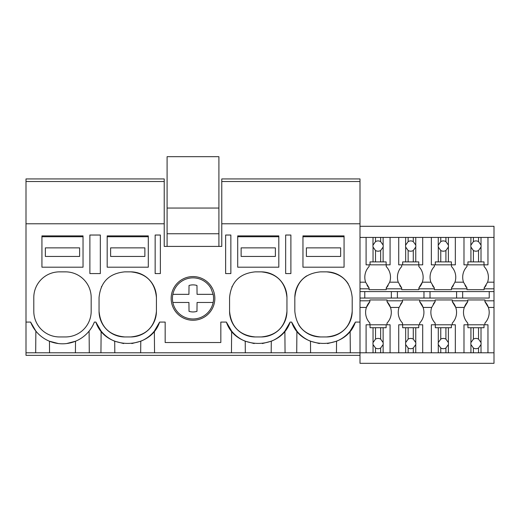 <?xml version="1.0" encoding="UTF-8"?>
<svg xmlns="http://www.w3.org/2000/svg" width="520" height="520" viewBox="0 0 520 520"><rect width="100%" height="100%" fill="white"/><g stroke="black" fill="none" stroke-linecap="round" stroke-linejoin="round"><path stroke-width="0.78" d="M100.334 235.034L89.888 235.034L89.888 273.572L100.334 273.572L100.334 235.034M26 181.513L164.222 181.513L164.222 178.939L26 178.939L26 223.782L164.222 223.782L164.222 181.513M359.996 355.362L26 355.362L26 352.794L380.653 352.794L380.653 348.017L383.123 344.559A5.142 5.142 0 0 0 383.123 342.57L380.653 339.112A5.142 5.142 0 0 0 375.512 339.112L373.041 342.57A5.142 5.142 0 0 0 373.041 344.559L375.512 348.017A5.142 5.142 0 0 0 380.653 348.017M93.892 323.219L94.361 322.082L95.862 322.082L101.127 331.11A34.255 34.255 0 0 0 105.333 335.452M89.291 352.794L89.102 331.11M100.939 352.794L101.127 331.11M49.55 352.794L49.452 341.224L58.396 343.558M91.176 297.55A25.695 25.695 0 0 0 65.481 271.863L59.488 271.863A25.695 25.695 0 0 0 33.794 297.55L33.794 311.259A25.695 25.695 0 0 0 59.488 336.947L65.481 336.947A25.695 25.695 0 0 0 91.176 311.259L91.176 297.55M26 352.794L26 322.082L30.602 322.082L35.867 331.11L35.678 352.794M66.632 343.544L75.517 341.224L75.413 352.794M30.602 322.082A34.255 34.255 0 0 0 94.361 322.082M26 322.082L26 223.782M164.222 223.782L164.222 246.402L221.774 246.402L221.774 223.782L359.996 223.782L359.996 178.939L221.774 178.939L221.774 181.513L359.996 181.513L221.774 181.513L221.774 223.782M95.862 322.082C105.287 350.519 150.196 350.519 159.62 322.082L165.165 322.082L165.165 342.518L220.831 342.518L220.831 322.082L226.375 322.082C235.8 350.519 280.709 350.519 290.134 322.082L291.636 322.082C301.061 350.519 345.969 350.519 355.394 322.082L359.996 322.082L359.996 223.782M320.515 271.863C304.915 273.383 296.348 281.95 294.827 297.55L294.827 311.259C296.348 326.859 304.915 335.426 320.515 336.947L326.514 336.947C342.121 335.426 350.682 326.859 352.203 311.259L352.203 297.55C350.682 281.95 342.115 273.383 326.514 271.863L320.515 271.863M230.854 235.034L225.628 235.034L225.628 273.572L230.854 273.572L230.854 235.034M160.368 235.034L160.368 273.572L155.149 273.572L155.149 235.034L160.368 235.034M261.255 336.947C276.861 335.426 285.422 326.859 286.949 311.259L286.949 297.55C285.422 281.95 276.861 273.383 261.255 271.863L255.261 271.863C239.655 273.383 231.088 281.95 229.567 297.55L229.567 311.259C231.088 326.859 239.655 335.426 255.261 336.947L261.255 336.947A25.695 25.695 0 0 0 286.949 311.259M285.662 235.034L290.888 235.034L290.888 273.572L285.662 273.572L285.662 235.034M156.429 297.55C154.908 281.95 146.341 273.383 130.741 271.863L124.742 271.863C109.135 273.383 100.575 281.95 99.053 297.55L99.053 311.259C100.575 326.859 109.142 335.426 124.742 336.947L130.741 336.947C146.341 335.426 154.908 326.859 156.429 311.259L156.429 297.55A25.695 25.695 0 0 0 130.741 271.863M171.158 298.409A21.84 21.84 0 0 1 192.998 276.569A21.84 21.84 0 0 1 214.838 298.409A21.84 21.84 0 0 1 192.998 320.249A21.84 21.84 0 0 1 171.158 298.409M231.452 352.794L231.641 331.11A34.255 34.255 0 0 0 235.846 335.452M226.375 322.082L231.641 331.11M154.544 352.794L154.356 331.11L159.62 322.082M114.809 352.794L114.706 341.224L123.676 343.558M101.576 286.442A25.695 25.695 0 0 0 101.387 286.851M99.053 311.259A25.695 25.695 0 0 0 124.742 336.947M130.741 336.947A25.695 25.695 0 0 0 156.429 311.259M105.697 335.764A34.255 34.255 0 0 0 114.706 341.224M131.833 343.551L140.77 341.224A34.255 34.255 0 0 0 151.307 334.406M151.567 334.159A34.255 34.255 0 0 0 154.356 331.11M140.673 352.794L140.77 341.224M296.712 352.794L296.901 331.11L291.636 322.082M296.901 331.11A34.255 34.255 0 0 0 310.486 341.224L319.391 343.551M336.447 352.794L336.55 341.224L327.548 343.564M336.55 341.224A34.255 34.255 0 0 0 350.129 331.11L355.394 322.082M306.82 275.815A25.695 25.695 0 0 0 294.827 297.55M298.747 324.896A25.695 25.695 0 0 0 320.515 336.947M326.514 336.947A25.695 25.695 0 0 0 352.203 311.259M348.296 283.927A25.695 25.695 0 0 0 326.514 271.863M350.324 352.794L350.129 331.11M310.583 352.794L310.486 341.224M359.996 300.807L369.889 300.807L369.889 299.949L387.017 299.949L387.017 300.807L402.519 300.807L402.519 299.949L419.647 299.949L419.647 300.807L435.149 300.807L435.149 299.949L452.276 299.949L452.276 300.807L467.779 300.807L467.779 299.949L484.906 299.949L484.906 300.807L494 300.807L494 363.324L359.996 363.324L359.996 322.082M285.064 352.794L284.875 331.11L290.134 322.082M245.323 352.794L245.225 341.224L254.189 343.558M232.096 286.442A25.695 25.695 0 0 0 231.9 286.851M229.567 311.259A25.695 25.695 0 0 0 255.261 336.947M286.949 297.55A25.695 25.695 0 0 0 261.255 271.863M236.21 335.764A34.255 34.255 0 0 0 245.225 341.224M262.353 343.551L271.291 341.224A34.255 34.255 0 0 0 281.82 334.406M282.081 334.159A34.255 34.255 0 0 0 284.875 331.11M271.187 352.794L271.291 341.224M359.996 237.432L494 237.432L494 300.807M494 237.432L494 226.297L359.996 226.297M484.107 264.836L484.107 266.552A15.522 15.522 0 0 1 487.584 282.185L484.107 287.963A15.522 15.522 0 0 0 486.129 285.317M456.599 291.584L456.599 298.044L489.229 298.044L489.229 291.584M489.229 298.044L359.996 298.044M494 352.794L487.962 352.794L487.962 324.786L484.906 324.786L484.906 323.076A15.522 15.522 0 0 0 484.906 301.665L484.906 300.807M463.983 237.432L463.983 264.836L466.979 264.836L466.979 266.552A15.522 15.522 0 0 0 463.502 282.185L466.979 287.963L466.979 288.821L451.477 288.821L451.477 289.673L434.35 289.673L434.35 288.821L418.853 288.821L418.853 289.673L401.719 289.673L401.719 288.821L386.224 288.821L386.224 289.673L386.224 287.963A15.522 15.522 0 0 0 388.122 285.519M451.477 264.836L451.477 266.552A15.522 15.522 0 0 1 454.961 282.185L451.477 287.963L451.477 288.821M465.082 285.519A15.522 15.522 0 0 0 466.979 287.963M466.979 288.821L466.979 289.673L484.107 289.673L484.107 287.963M462.657 298.044L462.657 291.584M487.962 324.786L484.016 324.786L484.016 327.717L470.925 327.717L470.925 342.57A5.142 5.142 0 0 0 470.925 344.559L470.925 352.794L455.332 352.794L455.332 324.786L452.276 324.786L452.276 323.076A15.522 15.522 0 0 0 455.754 307.444L464.295 307.444L467.779 301.665A15.522 15.522 0 0 0 467.779 323.076L467.779 324.786M467.779 300.807L467.779 301.665M494 307.444L488.384 307.444L484.906 301.665M484.107 288.821L494 288.821M359.996 291.584L494 291.584M359.996 288.821L369.096 288.821L369.096 289.673L386.224 289.673M418.853 287.963A15.522 15.522 0 0 0 422.331 282.185L418.853 287.963L418.853 288.821M431.353 237.432L431.353 264.836L434.35 264.836L434.35 266.552A15.522 15.522 0 0 0 430.872 282.185L434.35 287.963L434.35 288.821M423.969 298.044L423.969 291.584M430.027 298.044L430.027 291.584M419.647 300.807L419.647 301.665L423.124 307.444A15.522 15.522 0 0 0 419.647 301.665M455.332 324.786L451.393 324.786L451.393 327.717L438.295 327.717L438.295 342.57A5.142 5.142 0 0 0 438.295 344.559L438.295 352.794L422.701 352.794L422.701 324.786L419.647 324.786L419.647 323.076A15.522 15.522 0 0 0 423.124 307.444L431.672 307.444A15.522 15.522 0 0 0 431.672 307.444L435.149 301.665A15.522 15.522 0 0 0 433.245 304.109M435.149 300.807L435.149 301.665M435.149 324.786L435.149 323.076A15.522 15.522 0 0 1 431.672 307.444M418.853 264.836L418.853 266.552A15.522 15.522 0 0 1 422.331 282.185L430.872 282.185M402.519 300.807L402.519 301.665A15.522 15.522 0 0 0 400.498 304.304M422.701 324.786L418.762 324.786L418.762 327.717L405.672 327.717L405.672 342.57A5.142 5.142 0 0 0 405.672 344.559L405.672 352.794L390.078 352.794L390.078 324.786L387.017 324.786L387.017 323.076A15.522 15.522 0 0 0 390.494 307.444L399.041 307.444A15.522 15.522 0 0 0 399.041 307.444A15.522 15.522 0 0 0 402.519 323.076L402.519 324.786M399.041 307.444L402.519 301.665M386.224 266.552L386.224 264.836L386.224 266.552A15.522 15.522 0 0 1 389.701 282.185L398.242 282.185A15.522 15.522 0 0 1 401.719 266.552L401.719 264.836M399.698 285.317A15.522 15.522 0 0 0 401.719 287.963L401.719 288.821M398.242 282.185L401.719 287.963M397.397 298.044L397.397 291.584M391.346 298.044L391.346 291.584M452.276 300.807L452.276 301.665L455.754 307.444A15.522 15.522 0 0 0 452.276 301.665M451.477 287.963A15.522 15.522 0 0 0 453.382 285.519M432.451 285.519A15.522 15.522 0 0 0 434.35 287.963M389.701 282.185L386.224 287.963M387.017 300.807L387.017 301.665L390.494 307.444A15.522 15.522 0 0 0 387.017 301.665M369.889 300.807L369.889 301.665A15.522 15.522 0 0 0 369.889 323.076L369.889 324.786M359.996 307.444L366.412 307.444L369.889 301.665M367.068 285.317A15.522 15.522 0 0 0 369.096 287.963L369.096 288.821M359.996 282.185L365.612 282.185A15.522 15.522 0 0 1 369.096 266.552L369.096 264.836M365.612 282.185L369.096 287.963M364.767 298.044L364.767 291.584M218.907 246.402L218.907 156.676L167.096 156.676L167.096 208.058L218.907 208.058M167.096 246.402L167.096 233.753L218.907 233.753M167.096 233.753L167.096 208.058M174.961 308.262A20.553 20.553 0 0 0 213.148 294.339L211.036 288.555A20.553 20.553 0 0 0 172.855 302.478A20.553 20.553 0 0 0 174.961 308.262M213.148 302.478L197.067 302.478L196.969 311.35L197.067 302.478M172.855 302.478L188.929 302.478L189.026 311.35A13.533 13.533 0 0 0 196.969 311.35M213.148 294.339L197.067 294.339L196.969 285.474A13.533 13.533 0 0 0 189.026 285.474L188.929 294.339L172.855 294.339M189.026 285.474L188.929 294.339M41.932 235.898L83.038 235.898L83.038 267.195L41.932 267.195L41.932 235.898M41.932 236.75L83.038 236.75M79.612 256.432L79.612 247.871L45.357 247.871L45.357 256.432L79.612 256.432M107.185 235.898L148.298 235.898L148.298 267.195L107.185 267.195L107.185 235.898M107.185 236.75L148.298 236.75M144.872 256.432L144.872 247.871L110.611 247.871L110.611 256.432L144.872 256.432M237.705 235.898L278.811 235.898L278.811 267.195L237.705 267.195L237.705 235.898M237.705 236.75L278.811 236.75M275.386 256.432L275.386 247.871L241.131 247.871L241.131 256.432L275.386 256.432M302.959 235.898L344.071 235.898L344.071 267.195L302.959 267.195L302.959 235.898M302.959 236.75L344.071 236.75M340.646 256.432L340.646 247.871L306.384 247.871L306.384 256.432L340.646 256.432M375.512 237.432L375.512 241.612A5.142 5.142 0 0 1 380.653 241.612L380.653 237.432M373.041 237.432L372.944 246.064A5.142 5.142 0 0 0 373.041 247.058L375.512 250.51A5.142 5.142 0 0 0 380.653 250.51L380.653 261.905L373.041 261.905L373.041 247.058M373.041 245.069L375.512 241.612M380.653 250.51L383.123 247.058A5.142 5.142 0 0 0 383.123 245.069L380.653 241.612M383.123 237.432L383.123 245.069M383.123 247.058L383.123 261.905L386.132 261.905L386.132 264.836L390.078 264.836L390.078 237.432M366.093 237.432L366.093 264.836L370.032 264.836L370.032 261.905L373.041 261.905M375.512 250.51L375.512 261.905M383.123 261.905L380.653 261.905M386.132 264.836L370.032 264.836M390.078 324.786L386.132 324.786L386.132 327.717L383.123 327.717L383.123 342.57M383.123 344.559L383.123 352.794L380.653 352.794M390.078 352.794L383.123 352.794M383.123 327.717L380.653 327.717L380.653 339.112M366.093 352.794L366.093 324.786L386.132 324.786M370.032 324.786L370.032 327.717L380.653 327.717M375.512 327.717L375.512 339.112M373.041 327.717L373.041 342.57M373.041 344.559L373.041 352.794M375.512 348.017L375.512 352.794M408.142 237.432L408.142 241.612A5.142 5.142 0 0 1 413.276 241.612L413.276 237.432M405.672 237.432L405.574 246.064A5.142 5.142 0 0 0 405.672 247.058L408.142 250.51A5.142 5.142 0 0 0 413.276 250.51L413.276 261.905L405.672 261.905L405.672 247.058M405.672 245.069L408.142 241.612M413.276 250.51L415.753 247.058A5.142 5.142 0 0 0 415.753 245.069L413.276 241.612M415.753 237.432L415.753 245.069M415.753 247.058L415.753 261.905L418.762 261.905L418.762 264.836L422.701 264.836L422.701 237.432M398.723 237.432L398.723 264.836L402.662 264.836L402.662 261.905L405.672 261.905M408.142 250.51L408.142 261.905M415.753 261.905L413.276 261.905M418.762 264.836L402.662 264.836M415.753 327.717L415.753 342.57L413.276 339.112A5.142 5.142 0 0 0 408.142 339.112L405.672 342.57M422.701 352.794L415.753 352.794L415.753 344.559A5.142 5.142 0 0 0 415.753 342.57M413.276 327.717L413.276 339.112M415.753 344.559L413.276 348.017L413.276 352.794L415.753 352.794M405.672 344.559L408.142 348.017A5.142 5.142 0 0 0 413.276 348.017M405.672 352.794L413.276 352.794M398.723 352.794L398.723 324.786L418.762 324.786M405.672 327.717L402.662 327.717L402.662 324.786M408.142 327.717L408.142 339.112M408.142 348.017L408.142 352.794M440.772 237.432L440.772 241.612A5.142 5.142 0 0 1 445.906 241.612L445.906 237.432M438.295 237.432L438.204 246.064A5.142 5.142 0 0 0 438.295 247.058L440.772 250.51A5.142 5.142 0 0 0 445.906 250.51L445.906 261.905L438.295 261.905L438.295 247.058M438.295 245.069L440.772 241.612M445.906 250.51L448.383 247.058A5.142 5.142 0 0 0 448.383 245.069L445.906 241.612M448.383 237.432L448.383 245.069M448.383 247.058L448.383 261.905L451.393 261.905L451.393 264.836L455.332 264.836L455.332 237.432M431.353 264.836L435.292 264.836L435.292 261.905L438.295 261.905M440.772 250.51L440.772 261.905M448.383 261.905L445.906 261.905M451.393 264.836L435.292 264.836M448.383 327.717L448.383 342.57L445.906 339.112A5.142 5.142 0 0 0 440.772 339.112L438.295 342.57M455.332 352.794L448.383 352.794L448.383 344.559A5.142 5.142 0 0 0 448.383 342.57M445.906 327.717L445.906 339.112M448.383 344.559L445.906 348.017L445.906 352.794L448.383 352.794M438.295 344.559L440.772 348.017A5.142 5.142 0 0 0 445.906 348.017M438.295 352.794L445.906 352.794M431.353 352.794L431.353 324.786L451.393 324.786M438.295 327.717L435.292 327.717L435.292 324.786M440.772 327.717L440.772 339.112M440.772 348.017L440.772 352.794M473.401 237.432L473.401 241.612A5.142 5.142 0 0 1 478.537 241.612L478.537 237.432M470.925 237.432L470.828 246.064A5.142 5.142 0 0 0 470.925 247.058L473.401 250.51A5.142 5.142 0 0 0 478.537 250.51L478.537 261.905L470.925 261.905L470.925 247.058M470.925 245.069L473.401 241.612M478.537 250.51L481.013 247.058A5.142 5.142 0 0 0 481.013 245.069L478.537 241.612M481.013 237.432L481.013 245.069M481.013 247.058L481.013 261.905L484.016 261.905L484.016 264.836L487.962 264.836L487.962 237.432M463.983 264.836L467.916 264.836L467.916 261.905L470.925 261.905M473.401 250.51L473.401 261.905M481.013 261.905L478.537 261.905M484.016 264.836L467.916 264.836M481.013 327.717L481.013 342.57L478.537 339.112A5.142 5.142 0 0 0 473.401 339.112L470.925 342.57M487.962 352.794L481.013 352.794L481.013 344.559A5.142 5.142 0 0 0 481.013 342.57M478.537 327.717L478.537 339.112M481.013 344.559L478.537 348.017L478.537 352.794L481.013 352.794M470.925 344.559L473.401 348.017A5.142 5.142 0 0 0 478.537 348.017M470.925 352.794L478.537 352.794M463.983 352.794L463.983 324.786L484.016 324.786M470.925 327.717L467.916 327.717L467.916 324.786M473.401 327.717L473.401 339.112M473.401 348.017L473.401 352.794M487.584 282.185L494 282.185M454.961 282.185L463.502 282.185"/></g></svg>
